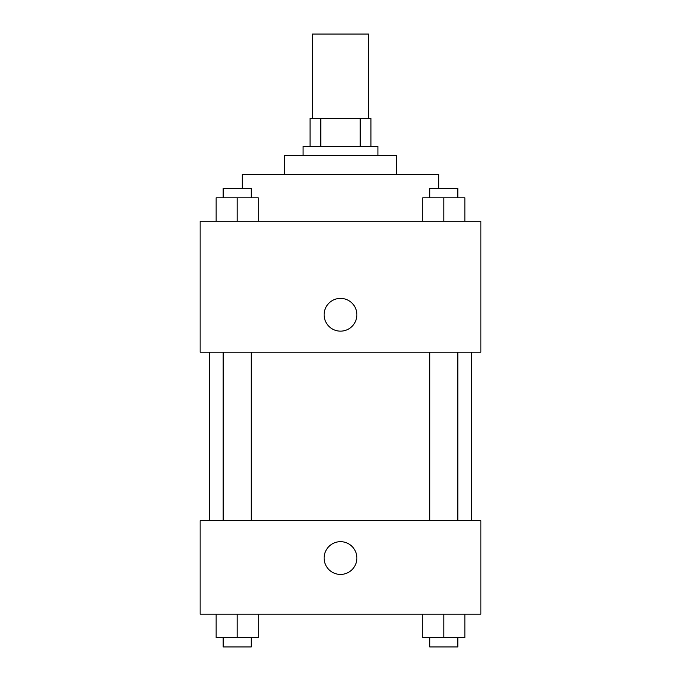 <?xml version="1.0" encoding="UTF-8"?>
<svg xmlns="http://www.w3.org/2000/svg" width="681" height="681" viewBox="0 0 681 681"><rect width="100%" height="100%" fill="white"/><g stroke="black" fill="none" stroke-linecap="round" stroke-linejoin="round"><path stroke-width="1.02" d="M368.574 118.264L368.574 34.05L312.426 34.05L312.426 118.264M320.802 146.338L320.802 118.264L310.085 118.264L310.085 146.338L310.085 118.264M320.802 118.264L370.915 118.264L370.915 146.338M360.198 146.338L360.198 118.264M303.071 155.694L303.071 146.338L377.929 146.338L377.929 155.694M284.36 174.413L284.36 155.694L396.64 155.694L396.64 174.413M242.249 188.441L242.249 174.413L438.751 174.413L438.751 188.441M200.137 221.197L480.863 221.197L480.863 352.196L200.137 352.196L200.137 221.197M324.122 314.767A16.378 16.378 0 0 1 348.689 300.585A16.378 16.378 0 0 1 348.689 328.949A16.378 16.378 0 0 1 324.122 314.767M200.137 520.625L480.863 520.625L480.863 614.202L200.137 614.202L200.137 520.625M340.5 574.432A16.378 16.378 0 0 1 326.318 549.865A16.378 16.378 0 0 1 354.682 549.865A16.378 16.378 0 0 1 340.5 574.432M422.748 614.202L422.748 637.595L464.859 637.595L464.859 614.202L464.859 637.595M443.808 637.595L443.808 614.202M457.836 637.595L457.836 646.95L429.771 646.95L429.771 637.595M216.141 614.202L216.141 637.595L258.252 637.595L258.252 614.202L258.252 637.595M237.192 637.595L237.192 614.202M251.229 637.595L251.229 646.95L223.164 646.95L223.164 637.595M422.748 221.197L422.748 197.805L464.859 197.805L464.859 221.197L464.859 197.805M443.808 221.197L443.808 197.805M457.836 197.805L457.836 188.441L429.771 188.441L429.771 197.805M216.141 221.197L216.141 197.805L258.252 197.805L258.252 221.197L258.252 197.805M237.192 221.197L237.192 197.805M251.229 197.805L251.229 188.441L223.164 188.441L223.164 197.805M471.499 520.625L471.499 352.196M209.501 520.625L209.501 352.196M429.771 352.196L429.771 520.625M457.836 352.196L457.836 520.625M251.229 520.625L251.229 352.196M223.164 520.625L223.164 352.196"/></g></svg>
